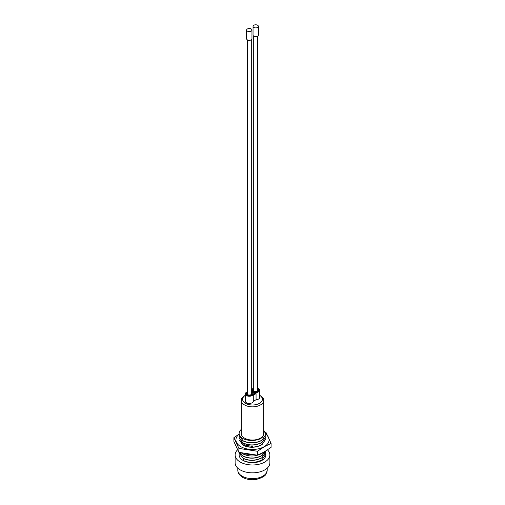 <?xml version="1.0" encoding="UTF-8"?>
<svg xmlns="http://www.w3.org/2000/svg" width="505" height="505" viewBox="0 0 505 505"><rect width="100%" height="100%" fill="white"/><g stroke="black" fill="none" stroke-linecap="round" stroke-linejoin="round"><path stroke-width="0.76" d="M271.09 443.415L271.09 447.342L264.285 451.906L257.481 455.201L238.89 452.328L233.91 441.591L233.91 437.665L238.89 448.396L257.481 451.274L264.285 446.71L271.09 443.415L266.11 432.678L265.46 432.501M252.5 446.445L244.571 445.006L240.159 440.751M239.225 434.155A16.577 9.57 0 0 0 240.778 446.647A16.577 9.57 0 0 0 264.222 446.647A16.577 9.57 0 0 0 265.857 434.218M239.193 434.01L233.91 437.665M257.481 451.274L257.481 455.201M238.89 448.396L238.89 452.328M247.28 391.861A3.478 2.007 0 0 0 246.831 392.076L246.453 392.297A4.008 2.317 0 0 0 245.278 393.932A4.008 2.317 0 0 0 246.453 395.573A4.008 2.317 0 0 0 250.821 396.072A4.008 2.317 0 0 0 253.295 393.932A4.008 2.317 0 0 0 252.121 392.297L251.743 392.076A3.478 2.007 0 0 0 251.294 391.861M253.276 394.361L253.283 401.342A4.008 2.317 180 0 1 250.657 403.312A4.008 2.317 180 0 1 246.453 402.775A4.008 2.317 180 0 1 245.278 401.14L245.278 393.932M251.294 391.356L251.724 391.11A4.008 2.317 180 0 0 252.879 392.518A4.008 2.317 180 0 0 255.315 393.18L253.295 394.348M253.283 395.232L256.067 393.622L256.067 399.733L253.283 401.342M255.315 393.18L256.067 393.622M253.706 388.149A3.478 2.007 0 0 0 253.257 388.37L252.879 388.585A4.008 2.317 0 0 0 251.705 390.226A4.008 2.317 0 0 0 252.879 391.861A4.008 2.317 0 0 0 257.247 392.36A4.008 2.317 0 0 0 259.721 390.226A4.008 2.317 0 0 0 258.547 388.585L258.169 388.37A3.478 2.007 0 0 0 257.72 388.149M259.721 390.226L259.721 397.429A4.008 2.317 180 0 1 256.067 399.733M241.27 400.377A11.23 6.483 0 0 0 244.559 404.959A11.23 6.483 0 0 0 256.799 406.361A11.23 6.483 0 0 0 263.73 400.377L263.73 433.555A11.23 6.483 180 0 1 263.433 435.039A11.23 6.483 180 0 1 263.427 435.045A11.23 6.483 180 0 1 263.427 435.051A11.23 6.483 180 0 1 255.562 439.792A11.23 6.483 180 0 1 244.559 438.138A11.23 6.483 180 0 1 241.27 433.555L241.27 400.377A11.23 6.483 0 0 1 244.559 395.787L245.278 395.377A9.892 5.713 0 0 0 245.506 403.318A9.892 5.713 0 0 0 259.374 403.388A9.892 5.713 0 0 0 259.721 395.383L260.441 395.787L259.721 395.377M253.257 388.37A3.478 2.007 0 0 0 253.257 391.205A3.478 2.007 0 0 0 258.169 391.205A3.478 2.007 0 0 0 258.169 388.37L258.547 388.585M257.72 388.768A2.676 1.547 180 0 1 258.39 389.784A2.676 1.547 180 0 1 256.736 391.211A2.676 1.547 180 0 1 253.826 390.876A2.676 1.547 180 0 1 253.043 389.784A2.676 1.547 180 0 1 253.706 388.768M246.831 392.076A3.478 2.007 0 0 0 246.831 394.916A3.478 2.007 0 0 0 251.743 394.916A3.478 2.007 0 0 0 251.743 392.076L252.121 392.297M251.294 392.48A2.676 1.547 180 0 1 251.957 393.496A2.676 1.547 180 0 1 250.31 394.923A2.676 1.547 180 0 1 247.393 394.588A2.676 1.547 180 0 1 246.61 393.496A2.676 1.547 180 0 1 247.28 392.48M263.73 400.377A11.23 6.483 0 0 0 260.441 395.787L260.441 395.787M263.73 431.926L263.433 435.039C262.164 442.67 239.484 442.26 239.136 433.612L239.13 433.555A13.37 7.72 0 0 0 239.13 433.612M241.27 429.401L240.588 430.052L241.27 429.439M240.588 430.052A13.37 7.72 0 0 0 239.13 433.555L239.13 433.555M265.763 437.841L265.87 438.845L261.95 444.577C255.65 447.752 249.35 447.929 243.05 445.12L239.13 439.937M265.763 435.657L265.87 436.661L261.95 442.393C255.65 445.568 249.35 445.751 243.05 442.942L239.13 437.753L239.256 436.749M263.73 430.096L265.87 434.477L261.95 440.209C255.65 443.384 249.35 443.567 243.05 440.758L239.13 435.569L239.294 434.42M243.05 445.29C249.35 448.099 255.65 447.916 261.95 444.741L265.864 438.927M265.864 436.749L261.95 442.557C255.65 445.732 249.35 445.915 243.05 443.106L239.136 437.841M239.136 435.657L243.05 440.922C249.35 443.731 255.65 443.548 261.95 440.379L265.864 434.565M241.523 453.029L243.05 454.02C249.35 456.829 255.65 456.646 261.95 453.471L263.465 452.366M239.395 452.467L243.05 456.204C249.35 459.013 255.65 458.83 261.95 455.655L265.744 451.034M265.763 453.118L265.87 454.128L261.95 459.859C255.65 463.028 249.35 463.211 243.05 460.402L243.05 458.382C249.35 461.198 255.65 461.014 261.95 457.839L265.864 452.026M262.834 452.714L257.84 455.055M257.31 455.194L243.05 453.85L241.857 453.111M265.693 451.066L261.95 455.491C255.65 458.666 249.35 458.843 243.05 456.034L239.465 452.486M265.775 451.009L265.87 451.943L261.95 457.675C255.65 460.844 249.35 461.027 243.05 458.218L239.13 453.035L239.181 452.404M265.87 454.128L265.87 454.942A13.37 7.72 180 0 1 261.956 460.402A13.37 7.72 180 0 1 243.05 460.402A13.37 7.72 180 0 1 239.13 454.942L239.13 453.035M243.05 460.402L244.218 458.944M237.514 449.867A17.378 10.031 0 0 0 235.122 454.942A17.378 10.031 0 0 0 240.21 462.037A17.378 10.031 0 0 0 259.147 464.215A17.378 10.031 0 0 0 269.878 454.942A17.378 10.031 0 0 0 267.511 449.892M269.878 454.942L269.878 462.801A17.378 10.031 180 0 1 259.147 472.074A17.378 10.031 180 0 1 240.21 469.896A17.378 10.031 180 0 1 235.122 462.801L235.122 454.942M247.393 31.146A2.676 1.547 180 0 1 246.61 30.054A2.676 1.547 180 0 1 248.264 28.627A2.676 1.547 180 0 1 251.174 28.962A2.676 1.547 180 0 1 251.957 30.054A2.676 1.547 180 0 1 250.31 31.48A2.676 1.547 180 0 1 247.393 31.146M246.61 30.054L246.61 38.784A2.676 1.547 -0 0 0 247.393 39.876A2.676 1.547 -0 0 0 250.31 40.211A2.676 1.547 -0 0 0 251.957 38.784L251.957 30.054M253.826 27.434A2.676 1.547 180 0 1 253.043 26.342A2.676 1.547 180 0 1 254.69 24.915A2.676 1.547 180 0 1 257.607 25.25A2.676 1.547 180 0 1 258.39 26.342A2.676 1.547 180 0 1 256.736 27.769A2.676 1.547 180 0 1 253.826 27.434M253.043 26.342L253.043 35.072A2.676 1.547 -0 0 0 253.826 36.164A2.676 1.547 -0 0 0 256.736 36.499A2.676 1.547 -0 0 0 258.39 35.072L258.39 26.342M237.798 470.13A14.702 8.49 0 0 0 242.103 476.133A14.702 8.49 0 0 0 258.124 477.976A14.702 8.49 0 0 0 267.202 470.13C265.617 477.092 264.147 475.495 261.88 477.616L256.426 479.415C251.294 480.217 246.705 479.535 242.659 477.358C239.433 475.375 237.811 472.97 237.798 470.13L237.798 468.148M253.295 394.828L253.295 393.932M251.705 391.123L251.705 390.226M257.72 390.807L257.72 36.095M253.706 390.807L253.706 36.095M251.294 394.519L251.294 39.807M247.28 394.519L247.28 39.807M267.202 470.13L267.202 468.148"/></g></svg>
